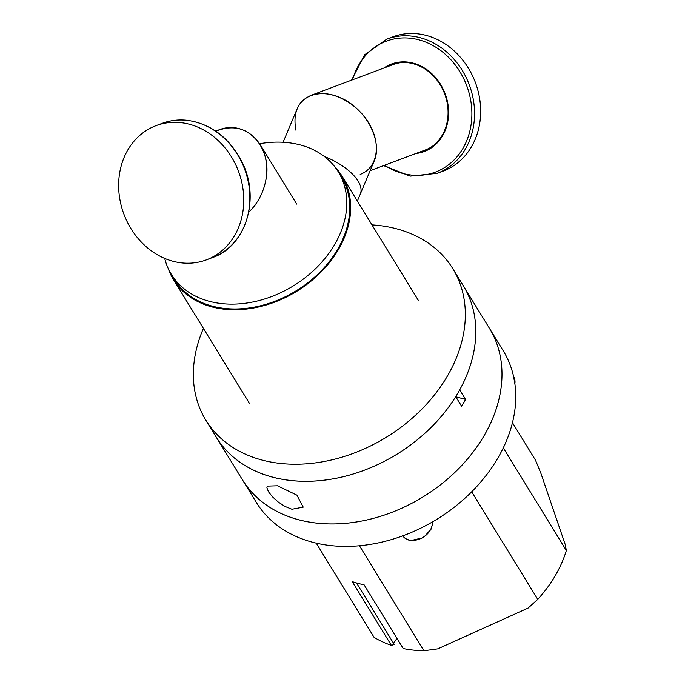 <?xml version="1.0" encoding="UTF-8"?>
<svg xmlns="http://www.w3.org/2000/svg" width="685" height="685" viewBox="0 0 685 685"><rect width="100%" height="100%" fill="white"/><g stroke="black" fill="none" stroke-linecap="round" stroke-linejoin="round"><path stroke-width="1.03" d="M215.809 131.152C234.193 124.053 248.946 128.48 260.077 144.432C266.268 154.947 268.152 167.029 265.737 180.669C263.177 193.196 257.517 203.702 248.758 212.187C257.517 203.702 263.177 193.196 265.737 180.669C273.118 147.421 246.018 118.522 218.335 130.107L215.715 131.083M415.898 153.5A46.708 39.858 -110.6 0 0 447.981 104.514A46.708 39.858 -110.6 0 0 401.667 61.915A46.708 39.858 -110.6 0 0 383.857 68.046M386.837 39.113L392.933 36.827A71.677 61.17 69.4 0 1 479.937 100.575A71.677 61.17 69.4 0 1 443.263 171.044L437.158 173.339A71.677 61.17 -110.6 0 0 473.832 102.861A71.677 61.17 -110.6 0 0 386.837 39.113L364.651 54.749L351.551 80.154M386.528 67.044A46.109 39.353 69.4 0 1 391.649 64.613A46.109 39.353 69.4 0 1 444.685 93.965A46.109 39.353 69.4 0 1 424.024 150.957A46.109 39.353 69.4 0 1 418.569 152.498M387.924 66.514A46.109 39.353 69.4 0 1 392.351 64.356M391.649 64.613L393.053 64.082A46.109 39.353 69.4 0 1 405.897 61.941M436.516 143.61A46.109 39.353 69.4 0 1 425.428 150.435L424.024 150.957M424.726 150.691A46.109 39.353 69.4 0 1 419.965 151.967M164.708 258.425A97.955 73.629 -31.5 0 0 171.37 274.377L174.341 279.215A97.955 73.629 -31.5 0 0 224.012 308.361A97.955 73.629 -31.5 0 0 324.613 267.159A97.955 73.629 -31.5 0 0 341.284 176.704L338.322 171.875A97.955 73.629 -31.5 0 0 259.632 143.73M171.37 274.377A97.955 73.629 -31.5 0 0 221.041 303.524A97.955 73.629 -31.5 0 0 321.642 262.321A97.955 73.629 -31.5 0 0 338.322 171.875M334.571 166.506A98.905 74.348 148.5 0 1 342.098 176.208A98.905 74.348 148.5 0 1 296.716 291.322A98.905 74.348 148.5 0 1 173.519 279.711A98.905 74.348 148.5 0 1 168.279 268.606M355.335 197.76L349.359 188.032M283.093 142.249L297.144 108.829C304.251 91.465 328.689 88.536 349.273 102.579C369.968 116.364 381.691 143.67 374.284 160.821L360.301 194.078A45.63 20.773 -157.2 0 0 324.288 156.428A45.63 20.773 -157.2 0 1 360.301 194.078L357.365 201.073M370.157 170.642L425.257 149.989A45.63 38.942 -110.6 0 0 434.033 145.083M403.054 62.455A45.63 38.942 -110.6 0 0 393.216 64.536L311.255 95.266C328.68 88.536 355.515 101.329 368.47 122.546C381.691 143.662 377.803 167.971 360.182 174.384L360.182 174.384M295.886 130.159C292.752 112.845 297.872 101.217 311.255 95.266M181.2 122.675A71.677 61.17 -110.6 0 0 156.043 125.646A71.677 61.17 -110.6 0 0 123.934 214.234A71.677 61.17 -110.6 0 0 206.373 259.872A71.677 61.17 -110.6 0 0 242.43 185.524A71.677 61.17 -110.6 0 0 181.2 122.675M371.989 224.885A144.877 108.906 148.5 0 1 452.794 268.648L463.265 285.705A144.877 108.906 148.5 0 1 396.786 454.309A144.877 108.906 148.5 0 1 216.349 437.313L256.293 502.379A144.877 108.906 148.5 0 0 335.838 546.056A144.877 108.906 148.5 0 0 480.75 482.026A144.877 108.906 148.5 0 0 503.218 350.771L489.45 328.346A144.877 108.906 148.5 0 1 457.803 469.525A144.877 108.906 148.5 0 1 298.335 519.692A144.877 108.906 148.5 0 1 242.533 479.954A144.877 108.906 148.5 0 0 422.97 496.959A144.877 108.906 148.5 0 0 489.45 328.346L463.265 285.705A144.877 108.906 148.5 0 1 459.695 389.868L465.56 399.423A144.877 108.906 148.5 0 1 461.587 406.205L455.722 396.649A144.877 108.906 148.5 0 1 272.15 477.051A144.877 108.906 148.5 0 1 216.349 437.313L205.877 420.256A144.877 108.906 148.5 0 1 203.411 328.398M452.794 268.648A144.877 108.906 148.5 0 1 386.314 437.261A144.877 108.906 148.5 0 1 205.877 420.256M277.511 485.785L296.913 495.152L303.224 507.14L291.921 509.246L284.969 506.421L278.161 501.968L272.407 496.753L268.46 491.744L266.893 487.78L267.244 486.119L277.511 485.785M455.816 396.803L465.56 399.423M512.457 422.679L535.49 460.192L540.765 472.924L565.253 544.626L566.341 550.534L503.295 447.853M396.957 638.343L393.558 643.318M471.7 491.813L537.742 599.375L528.101 608.074L437.749 648.866L423.921 650.75L359.462 545.774M316.239 543.154L374.061 637.324A123.326 92.706 148.5 0 0 391.358 645.347L352.227 581.625A123.326 92.706 -31.5 0 0 364.095 584.819L403.217 648.541A123.326 92.706 148.5 0 0 423.921 650.75M566.341 550.534A123.326 92.706 148.5 0 1 537.742 599.375M356.5 582.961L394.286 644.491L391.358 645.347M352.535 79.785A69.904 59.655 69.4 0 1 401.633 38A69.904 59.655 69.4 0 1 471.177 103.366A69.904 59.655 69.4 0 1 447.237 165.787A69.904 59.655 69.4 0 1 384.576 165.239M187.296 120.389A71.677 61.17 69.4 0 1 248.527 183.237A71.677 61.17 69.4 0 1 212.47 257.577C246.6 246.112 260.942 196.938 241.214 160.453C228.696 137.274 210.817 123.908 187.579 120.355C178.742 119.336 170.265 120.346 162.148 123.36A71.677 61.17 69.4 0 1 187.296 120.389M514.949 384.336L513.587 376.596A16.723 12.57 148.5 0 1 514.863 383.703M432.252 522.056A16.723 12.57 148.5 0 1 410.469 540.234A16.723 12.57 148.5 0 1 402.737 535.875M383.591 165.607L410.169 176.139L437.158 173.339M173.519 279.711L249.665 403.722M342.098 176.208L418.244 300.218M162.148 123.36L156.043 125.646M212.47 257.577L206.373 259.872M432.321 522.013L432.372 524.487L431.216 528.991L423.416 537.682L410.906 540.559C407.07 539.968 404.218 538.222 402.352 535.302M260.077 144.432L296.699 204.087"/></g></svg>
